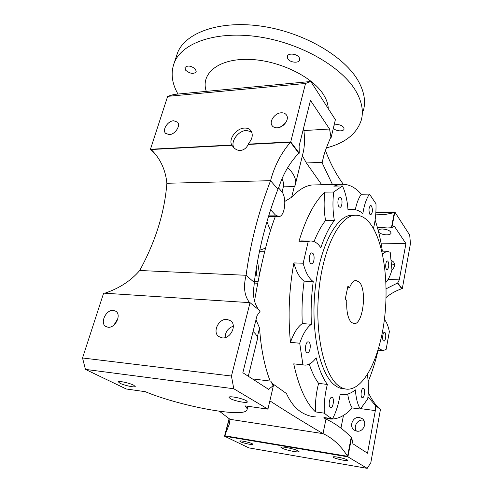 <?xml version="1.0" encoding="UTF-8"?>
<svg xmlns="http://www.w3.org/2000/svg" width="493" height="493" viewBox="0 0 493 493"><rect width="100%" height="100%" fill="white"/><g stroke="black" fill="none" stroke-linecap="round" stroke-linejoin="round"><path stroke-width="0.74" d="M293.748 451.471C296.952 451.995 298.715 452.05 299.048 451.631C297.963 450.331 293.643 448.932 286.082 447.434C282.927 446.923 281.189 446.874 280.887 447.287C281.971 448.587 286.26 449.986 293.748 451.471M335.228 120.323L331.093 137.639L329.558 129.018L310.467 100.369L299.109 146.107L299.282 153.181L290.728 141.91L247.973 144.153C252.398 139.229 253.377 134.731 250.919 130.657C249.415 128.796 247.252 127.933 244.423 128.075C236.381 128.266 228.302 139.026 231.747 145.004L150.439 149.268L167.651 96.357L174.029 94.422L310.787 81.493L335.295 119.552L335.117 120.329M247.973 144.153L248.225 144.449C246.475 148.079 243.85 150.082 240.344 150.47C237.552 150.494 235.167 149.317 233.189 146.939L232 145.293L151.129 149.521L151.653 150.032C160.515 158.992 165.593 170.073 166.88 183.273C164.65 212.23 155.603 241.305 139.729 270.503C130.824 280.831 119.226 288.393 104.929 293.181M251.621 131.828L246.408 130.472C238.002 130.639 229.849 142.267 234.175 147.992M306.708 352.544L307.466 352.828C310.072 353.08 311.397 343.818 309.006 342.117L308.217 341.809C305.617 341.55 304.292 350.911 306.708 352.544M338.974 206.721L340.071 207.319C342.099 207.282 342.789 199.862 340.965 197.675L339.843 197.052C337.816 197.083 337.138 204.589 338.974 206.721M369.855 214.282L370.742 214.806C372.628 212.859 372.899 209.919 371.549 205.988L370.644 205.439C368.758 207.417 368.493 210.363 369.855 214.282M386.487 269.375L387.147 269.757C388.946 267.828 389.23 265.024 388.016 261.339L387.338 260.945C385.748 260.846 385.051 267.742 386.487 269.375M310.59 263.379L311.668 263.866C314.109 263.915 315.07 255.51 312.87 253.402L311.761 252.891C309.314 252.835 308.365 261.333 310.59 263.379M330.292 407.471L330.785 407.649C333.12 407.994 334.507 398.8 332.331 397.487L331.814 397.296C329.484 396.933 328.091 406.214 330.292 407.471M361.998 397.561L362.435 397.734C364.37 398.03 365.523 389.723 363.729 388.484L363.273 388.293C361.338 387.991 360.18 396.366 361.998 397.561M383.437 340.891L383.942 341.138C385.612 341.329 386.494 333.971 384.978 332.565L384.454 332.307C382.79 332.103 381.902 339.529 383.437 340.891M384.404 319.489L384.46 319.55C386.629 322.089 388.262 326.132 389.365 331.672L386.105 349.445L382.882 350.646L378.569 348.329M293.877 262.917C296.305 272.013 299.726 278.083 304.132 281.133C302.197 295.307 301.587 309.45 302.308 323.562C297.63 326.847 293.68 333.114 290.451 342.364C287.875 315.958 289.015 289.471 293.877 262.917L303.164 263.237L308.217 241.434L310.017 241.059C313.258 240.775 316.247 242.174 318.977 245.255L320.844 247.72C324.733 236.172 329.238 227.1 334.365 220.5C332.738 211.25 332.529 201.754 333.718 192.011L342.462 185.953C345.488 192.473 347.331 200.491 348.003 210L350.381 209.5C354.8 208.995 358.959 210.338 362.86 213.537C364.241 204.878 366.447 198.408 369.479 194.125L375.986 203.782C376.221 212.649 375.389 220.827 373.484 228.321L374.205 229.892M378.193 230.354C378.803 229.467 380.232 229.011 382.5 228.999C387.8 229.473 390.659 230.866 391.078 233.177C390.672 234.274 389.18 234.834 386.592 234.853C383.116 234.68 380.479 233.805 378.673 232.228M359.36 282.15C367.149 290.063 363.027 324.258 354.22 323.704L351.226 322.323C347.775 318.201 346.302 310.96 346.807 300.594L345.266 298.955L347.916 286.18L349.438 287.869C351.312 283.161 353.469 280.671 355.909 280.412L359.36 282.15M333.687 457.535C336.115 459.051 347.559 461.343 347.565 460.308L347.097 459.803C344.761 458.293 333.132 455.957 333.182 457.005L333.687 457.535M240.516 441.746C243.314 443.189 252.934 445.216 252.983 444.366L252.231 443.731C249.507 442.289 239.734 440.231 239.721 441.087L240.516 441.746M120.021 383.283C124.279 385.44 134.94 387.738 135.248 386.561L133.64 385.169C129.48 383.012 118.585 380.651 118.32 381.847L120.021 383.283M230.145 398.51C234.07 400.901 247.116 403.508 247.412 401.943L246.352 400.754C242.568 398.356 229.233 395.688 228.999 397.266L230.145 398.51M394.505 264.433L391.522 264.032M391.941 269.954C394.61 267.434 395.183 264.796 393.654 262.036L391.146 260.162M363.785 420.295L363.082 420.153C357.659 419.124 353.093 426.556 356.408 431.055M356.864 431.141C363.249 432.435 367.667 422.556 362.435 418.76L359.459 417.466C353 416.228 348.668 426.272 354.103 429.982L356.864 431.141M277.263 127.81C283.617 127.687 289.711 119.152 286.451 114.974C285.299 113.396 283.549 112.669 281.201 112.798C274.804 113.008 268.796 121.58 272.173 125.727C273.301 127.212 275.002 127.909 277.263 127.81M108.016 327.235C115.263 328.356 121.845 314.694 115.787 311.231L113.365 310.405C106.1 309.394 99.592 323.069 105.779 326.489L108.016 327.235M169.253 134.638C175.101 134.564 180.98 125.53 177.449 122.085L173.672 120.748C167.793 120.896 161.987 129.93 165.593 133.35L169.253 134.638M222.189 337.878C230.379 339.11 237.201 325.472 230.779 320.851L227.039 319.378C218.793 318.268 212.082 332.005 218.732 336.546L222.189 337.878M338.408 385.631C323.993 374.902 314.596 333.256 318.848 290.845C322.995 248.392 339.289 216.637 354.368 215.312C360.549 214.726 366.089 217.851 370.989 224.691C384.078 243.252 389.131 284.159 384.183 321.208C379.29 358.201 364.216 389.248 347.583 389.217C344.447 389.15 341.39 387.954 338.408 385.631M343.991 388.78C340.836 388.712 337.754 387.516 334.747 385.193C320.216 374.477 310.732 332.929 315.002 290.636C319.156 248.306 335.567 216.63 350.763 215.312L354.11 215.312M325.466 150.445C330.076 162.93 335.973 174.14 343.159 184.08L343.245 184.197M253.069 331.542C256.717 334.735 258.122 337.434 257.284 339.628L248.299 376.264M317.122 184.869L311.964 184.974C305.149 185.886 298.376 189.978 291.659 197.243L294.266 186.644L283.352 186.835L282.051 192.024M284.806 201.409L291.659 197.243M275.291 216.612C267.107 237.49 259.984 269.579 254.511 301.001M255.99 319.784L259.552 327.987C260.945 348.613 264.476 366.311 270.152 381.064M315.594 416.912C310.904 416.579 306.486 415.211 302.345 412.801C295.837 408.98 290.537 402.559 286.451 393.525L272.216 383.425M347.701 394.073C348.619 400.18 350.141 404.808 352.255 407.957C345.383 415.55 338.13 419.247 330.495 419.038L323.913 417.528L332.547 418.76L328.363 416.474L324.277 413.14C323.913 403.397 324.942 393.827 327.364 384.435C322.786 378.088 319.045 369.214 316.13 357.826C312.679 362.608 309 365.042 305.081 365.128L302.924 364.838L299.726 343.214C302.905 333.897 306.8 327.586 311.403 324.271C310.707 310.066 311.317 295.831 313.234 281.565C308.901 278.496 305.549 272.389 303.164 263.237M309.253 364.124C311.896 372.104 315.015 378.525 318.614 383.394C316.155 392.724 315.119 402.233 315.495 411.914L324.277 413.14M315.495 411.914C306.005 402.947 298.746 386.925 293.723 363.852L302.924 364.838M290.451 342.364L299.726 343.214M302.942 240.923L298.998 241.262L308.217 241.434M298.998 241.262C306.005 217.949 314.639 201.575 324.899 192.153L333.718 192.011M369.479 194.125L361.32 194.242C354.849 186.73 347.627 183.445 339.659 184.388L333.798 186.126L342.462 185.953M266.935 221.776L270.509 230.798M375.111 220.118C378.291 229.442 380.707 239.783 382.365 251.134M382.439 253.92L386.882 251.245L390.197 252.262L391.966 269.862C390.37 275.562 388.355 279.734 385.92 282.384M378.088 350.209C375.456 361.615 372.153 372.055 368.172 381.52M367.353 374.668C368.585 382.032 368.715 390.136 367.735 398.96L360.377 409.036C357.696 404.889 356.032 398.504 355.385 389.871C351.404 393.131 347.325 394.727 343.153 394.653L340.164 394.252C338.679 403.853 336.14 412.025 332.547 418.76M352.255 407.957L360.377 409.036M281.953 178.984C283.555 181.831 284.023 184.45 283.352 186.835M268.525 389.322L273.424 385.563L267.939 409.135L244.959 405.862C246.814 407.545 247.48 408.925 246.95 410.016C243.825 418.156 179.797 406.133 145.287 391.688L126.22 388.977L85.425 369.386L82.541 357.98L103.635 293.132L250.025 302.671L260.242 311.046L257.001 315.699L242.839 372.739L268.525 389.322M270.873 381.151L272.912 385.495L273.424 385.563M294.266 186.644L295.153 185.257C296.792 179.963 294.321 174.072 287.739 167.577M386.111 288.793L397.74 282.914L399.275 279.895L388.114 279.414M399.275 279.895L405.924 243.597L381.04 243.123M343.473 415.414L340.953 428.164M324.456 418.175L326.606 419.401C335.258 423.395 343.455 429.366 351.201 437.316L351.638 437.377L352.926 443.805L367.525 453.227L375.333 410.595L360.722 408.654M375.333 410.595L375.265 405.271L367.969 396.736M405.924 243.597L394.382 226.275L391.836 227.686L387.492 227.963L377.33 227.193M375.765 214.061L383.807 214.763L394.733 212.569L394.844 212.015L409.689 235.069L410.459 243.573L402.263 288.88L401.388 288.836M402.263 288.88L397.74 282.914M386.056 297.538C390.555 293.729 395.787 290.79 401.758 288.707L397.346 282.896M154.543 153.187L150.439 149.268M361.32 194.242C358.75 197.755 356.735 202.913 355.293 209.71M324.899 192.153C323.691 201.834 323.919 211.275 325.577 220.47L334.365 220.5M314.01 241.595C317.474 232.85 321.331 225.806 325.577 220.47M293.723 363.852L303.374 364.943M318.614 383.394L327.364 384.435M302.308 323.562L311.403 324.271M304.132 281.133L313.234 281.565M257.537 261.124L259.534 274.638M259.719 250.179L265.394 248.238M233.312 326.193C227.994 328.122 225.276 331.925 225.153 337.588M117.882 318.681L113.926 325.047M299.282 153.181L298.783 153.2C289.89 162.536 283.376 173.536 279.235 186.206L277.923 189.226C266.14 219.878 258.258 250.949 254.283 282.446L254.074 285.521C252.502 295.325 254.061 303.423 258.751 309.82M302.388 155.794L306.387 162.955L321.732 184.77M331.093 137.639L330.624 137.664C327.5 144.665 325.17 150.827 323.63 156.164L322.126 162.826L332.473 184.542M303.263 129.363L303.941 130.559C304.871 139.494 304.575 146.994 303.059 153.052L295.51 183.827M329.558 129.018L303.941 130.559M285.453 123.065L280.246 127.114M264.482 251.812L259.398 251.67M256.144 269.221L256.878 275.944M325.978 419.124L323.001 433.637C302.098 421.275 284.387 410.342 269.868 400.834M323.919 155.159L322.126 162.826M219.447 411.285L230.009 419.321L229.122 424.658L224.512 436.188L248.848 447.878L367.211 468.35L347.904 456.838L351.638 437.377M394.733 212.569L391.836 227.686M290.728 141.91L305.524 83.465L310.787 81.493M351.201 437.316L347.614 456.025M347.966 456.087L347.374 455.988C340.601 445.382 332.479 437.932 323.001 433.637L230.009 419.321M229.257 418.674L225.048 435.584M229.153 418.582L224.679 435.522M375.265 405.271L380.436 409.504L370.816 462.687L367.211 468.35M82.541 357.98L231.445 376.03L250.025 302.671M85.425 369.386L233.781 388.755L231.445 376.03M167.651 96.357L305.524 83.465M394.844 212.015L375.894 212.045M347.904 456.838L224.512 436.188M267.939 409.135L233.781 388.755M394.77 212.384L375.869 212.415M394.135 212.489L394.677 212.483M347.996 456.364L224.623 435.763M394.332 212.575L391.436 227.68M249.587 302.64C244.349 295.886 243.185 286.772 246.099 275.285L139.729 270.503M254.283 282.446L246.099 275.285C250.333 243.567 258.486 212.033 270.552 180.691L166.88 183.273M277.923 189.226L270.552 180.691C274.447 166.024 281.078 153.206 290.457 142.243L248.225 144.449M298.783 153.2L290.457 142.243M368.283 392.2C370.761 398.042 374.187 403.292 378.55 407.964M349.438 287.869L347.59 287.77M257.919 283.247L254.222 283.062M258.196 281.749L254.388 281.565M270.639 209.808L275.513 215.108L278.865 216.618C285.102 216.439 287.08 197.132 281.497 191.309L278.508 187.827M257.321 337.058L259.552 327.987M299.208 57.533L299.645 59.992C298.77 63.486 290.007 62.599 287.783 58.815L287.314 56.276C288.177 52.794 297.057 53.719 299.208 57.533M333.971 125.259C337.705 123.959 340.971 124.68 343.769 127.428L344.083 129.03C343.516 131.939 335.141 131.169 333.348 128.063L333.33 128.026M195.518 69.193L196.257 71.892C193.564 74.289 190.058 73.759 185.719 70.296L184.949 67.535C187.679 65.15 191.198 65.705 195.518 69.193M232.745 88.869L245.157 87.699M206.284 91.371C200.423 74.227 217.308 59.006 247.301 59.351C277.208 59.524 312.168 76.162 323.482 94.601C326.526 99.45 328.116 104.122 328.252 108.608M177.979 94.052C171.693 83.034 170.504 72.489 174.405 62.426C182.336 42.503 217.068 30.381 259.491 36.944C301.895 43.402 342.814 67.646 356.291 91.827C362.016 102.113 363.674 111.56 361.277 120.163C356.747 133.856 345.125 143.093 326.397 147.888M176.1 57.262L177.616 52.634C185.658 32.359 220.322 19.893 262.522 26.332C304.692 32.667 345.297 57.059 358.602 81.548C364.253 91.963 365.861 101.552 363.433 110.309M322.194 162.37L306.387 162.955M268.95 215.102L275.513 215.108M354.22 323.704L353.518 323.648M354.368 215.312L350.763 215.312M339.659 184.388L311.964 184.974M271.132 381.181L252.398 378.907M383.511 227.932L377.521 227.877M350.381 209.5L347.966 209.507M229.886 421.583L229.122 424.658M383.807 214.763L381.034 214.763M265.388 248.262L264.741 248.25M247.122 409.356L247.924 406.287M219.268 336.916L218.732 336.546M106.161 326.705L105.779 326.489M354.103 429.982L354.541 430.29M259.263 276.049L255.14 275.864M300.822 240.886L310.017 241.059M378.014 350.203L382.032 350.566M381.81 251.122L386.882 251.245M233.583 147.395L233.189 146.939M268.488 216.606L278.132 216.618M174.405 62.426L177.616 52.634"/></g></svg>
